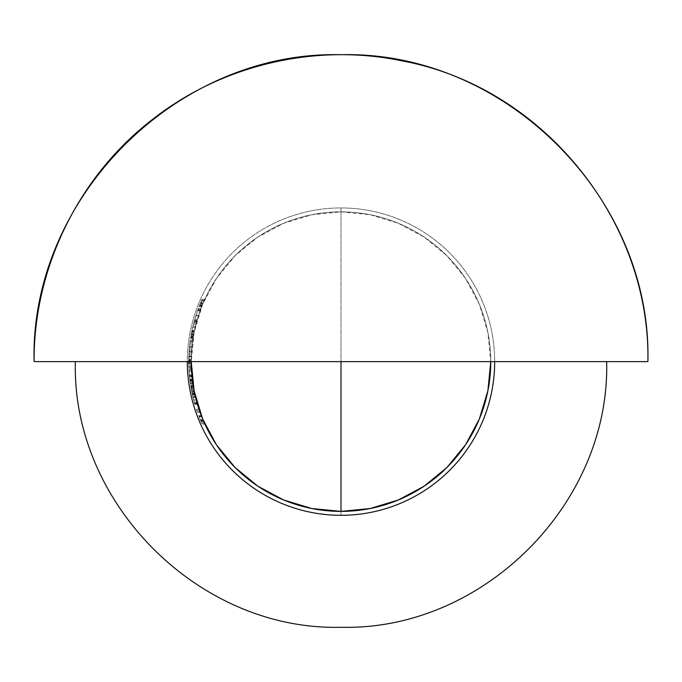<?xml version="1.0" encoding="UTF-8"?>
<svg xmlns="http://www.w3.org/2000/svg" width="682" height="682" viewBox="0 0 682 682"><rect width="100%" height="100%" fill="white"/><g stroke="black" fill="none" stroke-linecap="round" stroke-linejoin="round"><path stroke-width="0.51" stroke-dasharray="3.41 2.56" d="M647.9 361.622L494.68 361.622A153.68 153.68 0 0 0 341 207.942L341 211.855A149.767 149.767 0 0 1 490.767 361.622L487.886 332.407L479.369 304.308L465.525 278.418L446.898 255.724L424.204 237.097L398.314 223.261L370.215 214.736L341 211.855L311.785 214.736L283.686 223.261L257.796 237.097L235.102 255.724L216.475 278.418L202.631 304.308L194.114 332.407L191.233 361.622A149.767 149.767 0 0 1 341 211.855L341 361.622L341 211.855A149.767 149.767 0 0 0 191.361 367.871A149.767 149.767 0 0 1 341 211.855A149.767 149.767 0 0 1 490.767 361.622A149.767 149.767 0 0 1 341 511.389L341 515.302L341 511.389A149.767 149.767 0 0 1 203.722 421.502A149.767 149.767 0 0 0 204.319 422.849L203.304 420.538A149.767 149.767 0 0 0 203.637 421.297A149.767 149.767 0 0 1 203.304 420.538L203.33 420.598A149.767 149.767 0 0 1 201.522 416.173A149.767 149.767 0 0 0 203.722 421.502L203.134 420.138A149.767 149.767 0 0 1 201.787 416.838A149.767 149.767 0 0 0 203.134 420.138L204.387 423.002A149.767 149.767 0 0 0 490.767 361.622A149.767 149.767 0 0 0 341 211.855L341 207.942A153.68 153.68 0 0 0 187.32 361.622L34.1 361.622M201.761 416.787A149.767 149.767 0 0 1 201.326 415.679A149.767 149.767 0 0 0 201.761 416.787M200.082 412.346A149.767 149.767 0 0 1 198.982 409.183A149.767 149.767 0 0 0 200.082 412.346A149.767 149.767 0 0 1 199.383 410.342A149.767 149.767 0 0 1 198.982 409.183A149.767 149.767 0 0 0 199.809 411.578L200.082 412.346L197.473 412.346L197.209 411.578L199.809 411.578L200.082 412.346A149.767 149.767 0 0 1 199.383 410.342A149.767 149.767 0 0 1 198.982 409.183A149.767 149.767 0 0 0 199.809 411.578L197.209 411.578A152.222 152.222 0 0 1 196.399 409.183L198.982 409.183L196.399 409.183A152.222 152.222 0 0 0 196.783 410.342L199.383 410.342L196.783 410.342A152.222 152.222 0 0 0 197.473 412.346L200.082 412.346M196.825 402.158A149.767 149.767 0 0 0 197.413 404.213L197.396 404.153A149.767 149.767 0 0 1 196.663 401.596L196.22 399.967L193.688 399.967L194.558 403.181L197.115 403.181L196.663 401.596L197.115 403.181L194.558 403.181L193.688 399.967L196.22 399.967L195.393 396.685L192.87 396.685L193.688 399.967L192.87 396.685L195.393 396.685L195.512 397.18L192.989 397.18L195.512 397.18L196.22 399.967L193.688 399.967L196.22 399.967L197.115 403.181M197.396 404.153L196.271 400.146A149.767 149.767 0 0 1 195.154 395.679A149.767 149.767 0 0 1 195.12 395.517A149.767 149.767 0 0 0 195.154 395.679A149.767 149.767 0 0 0 196.237 400.002L197.413 404.213L195.691 397.879L196.237 400.002L193.697 400.002L194.259 402.116L194.899 404.349L197.456 404.349L194.899 404.349L194.268 402.124L193.697 400.002L196.237 400.002L197.413 404.213M195.078 395.338A149.767 149.767 0 0 1 193.177 385.697A149.767 149.767 0 0 0 195.078 395.338L194.856 394.358A149.767 149.767 0 0 1 193.151 385.526A149.767 149.767 0 0 0 194.259 391.57L194.745 393.855A149.767 149.767 0 0 1 194.489 392.687L194.89 394.52A149.767 149.767 0 0 1 193.236 386.029L195.146 395.62L193.321 386.524L194.157 391.059L191.651 391.059L191.003 387.564L193.492 387.564L191.003 387.564L190.832 386.524L193.321 386.524L190.832 386.524L191.625 390.914L194.123 390.914L191.625 390.914L191.992 392.764L192.639 395.688L195.137 395.603L195.683 397.87L195.078 395.338M191.898 375.697L189.425 375.697L189.553 376.967L189.92 380.232L192.392 380.232L191.898 375.697L192.341 379.789L189.869 379.789L192.341 379.789L192.537 381.315L190.056 381.315L192.537 381.315L192.443 380.616L189.971 380.616L192.443 380.616A149.767 149.767 0 0 1 191.94 376.2L189.477 376.2L191.94 376.2L189.477 376.2L191.94 376.2L192.264 379.201L191.864 375.364L189.4 375.364L189.792 379.201L192.264 379.201L191.864 375.364L192.264 379.201L189.792 379.201L189.4 375.373L191.864 375.373L189.4 375.373L189.178 372.662L189.102 371.537L191.565 371.537L191.864 375.373L191.565 371.537L189.102 371.537L191.565 371.537L189.102 371.537L189.178 372.645L189.4 375.364L191.864 375.364L189.4 375.373L189.102 371.537L191.565 371.537L192.409 380.36L189.937 380.36L189.758 378.877L189.937 380.36L192.409 380.36L191.872 375.415L189.4 375.415L191.872 375.415L191.565 371.537L189.102 371.537L191.565 371.537A149.767 149.767 0 0 1 191.489 370.369L189.025 370.369A152.222 152.222 0 0 0 189.102 371.537A152.222 152.222 0 0 1 189.025 370.369L191.489 370.369A149.767 149.767 0 0 0 191.565 371.537L191.565 371.537A149.767 149.767 0 0 1 191.489 370.369A149.767 149.767 0 0 0 191.565 371.537L189.102 371.537L189.4 375.415L189.758 378.911L189.4 375.373L191.864 375.373L191.949 376.208A149.767 149.767 0 0 0 192.563 381.528L190.082 381.528A152.222 152.222 0 0 1 189.477 376.2A152.222 152.222 0 0 0 189.971 380.616L189.425 375.697L191.898 375.697L192.443 380.616A149.767 149.767 0 0 1 191.94 376.2A149.767 149.767 0 0 0 192.563 381.528L192.725 382.687A149.767 149.767 0 0 0 192.895 383.864A149.767 149.767 0 0 1 192.725 382.696L192.767 383.028A149.767 149.767 0 0 0 192.946 384.196A149.767 149.767 0 0 1 191.565 371.537A149.767 149.767 0 0 1 191.489 370.369A149.767 149.767 0 0 0 191.565 371.537A149.767 149.767 0 0 0 192.946 384.196L192.503 381.11M494.68 361.622A153.68 153.68 0 0 0 341 207.942A153.68 153.68 0 0 0 187.32 361.622M196.544 401.152A149.767 149.767 0 0 0 196.663 401.596L195.393 396.685M196.322 322.901A149.767 149.767 0 0 1 196.646 321.725L198.428 315.775A149.767 149.767 0 0 1 198.505 315.51L200.568 309.577A149.767 149.767 0 0 1 201.011 308.409L200.363 310.131A149.767 149.767 0 0 0 200.303 310.301L196.842 321.017A149.767 149.767 0 0 0 196.8 321.179L196.322 322.901A149.767 149.767 0 0 1 196.646 321.725L194.097 321.725A152.222 152.222 0 0 0 193.79 322.901L196.322 322.901L193.79 322.901L194.796 319.236L197.354 319.236L195.436 326.397A149.767 149.767 0 0 0 195.154 327.565A149.767 149.767 0 0 1 195.436 326.397L197.013 320.421A149.767 149.767 0 0 1 197.354 319.236L195.444 326.371A149.767 149.767 0 0 0 195.154 327.565L192.639 327.565A152.222 152.222 0 0 1 192.912 326.397L195.436 326.397L192.912 326.397L195.436 326.397L192.912 326.397L193.816 322.782L196.356 322.782L193.816 322.782L194.251 321.171L196.8 321.179L196.322 322.901M193.552 335.373L193.023 338.553L193.552 335.373M193.79 334.044L194.182 332.04L193.79 334.044M194.174 332.091L193.151 337.726L194.174 332.091M193.594 335.126L193.373 336.414L193.594 335.126M194.251 331.725L194.029 332.825M193.824 333.882L194.387 331.06L193.688 334.606L191.113 335.05L190.747 337.206L193.236 337.206L194.285 331.529L193.211 337.385A149.767 149.767 0 0 0 193.023 338.553A149.767 149.767 0 0 1 193.211 337.385L194.31 331.409A149.767 149.767 0 0 1 194.558 330.224L194.319 331.392A149.767 149.767 0 0 1 194.558 330.224L193.211 337.36A149.767 149.767 0 0 0 193.023 338.553L190.534 338.553A152.222 152.222 0 0 1 190.721 337.385L193.211 337.385L190.721 337.385L193.211 337.385L190.721 337.385L191.344 333.779L193.841 333.779L191.344 333.779L192.051 330.224L194.558 330.224L192.051 330.224A152.222 152.222 0 0 0 191.812 331.392L194.319 331.392L191.812 331.392L194.319 331.392L191.812 331.392L194.285 331.529L191.778 331.529L191.31 333.984L193.807 333.984L191.31 333.984L190.721 337.385L193.211 337.385L190.721 337.385A152.222 152.222 0 0 0 190.534 338.553L193.023 338.553A149.767 149.767 0 0 1 193.211 337.385L190.721 337.385A152.222 152.222 0 0 0 190.534 338.553A152.222 152.222 0 0 1 190.721 337.385L192.051 330.224A152.222 152.222 0 0 0 191.812 331.392L190.534 338.553L193.023 338.553L193.688 334.606L193.023 338.553L190.534 338.553L190.704 337.454L193.194 337.454L190.704 337.454L191.199 334.606L193.688 334.606L191.199 334.606L191.676 332.057L194.182 332.057L191.676 332.057L191.582 332.526L194.089 332.526L191.582 332.526L191.148 334.871L193.645 334.871L194.089 332.526L193.151 337.726L193.645 334.871L191.148 334.871L190.781 336.993L193.27 336.993L190.781 336.993L190.662 337.726L193.151 337.726L190.662 337.726L191.207 334.521L193.705 334.521L191.207 334.521L191.881 331.06L194.387 331.06L191.881 331.06L191.668 332.117L194.165 332.117L194.387 331.06M193.347 336.558L190.858 336.558L191.003 335.697L193.492 335.697L193.347 336.558L193.679 334.649L191.19 334.649L193.679 334.649L194.165 332.117L191.668 332.117L190.858 336.558L193.373 336.405M191.591 351.281L191.267 358.374A149.767 149.767 0 0 1 191.608 351.051A149.767 149.767 0 0 0 191.591 351.281L191.267 358.374L188.812 358.374L189.127 351.281L191.591 351.281L189.127 351.281A152.222 152.222 0 0 1 189.144 351.051L191.608 351.051A149.767 149.767 0 0 1 191.719 349.551A149.767 149.767 0 0 0 191.608 351.051A149.767 149.767 0 0 0 191.591 351.281M191.437 369.371A149.767 149.767 0 0 0 191.778 374.367A149.767 149.767 0 0 1 191.437 369.371A149.767 149.767 0 0 0 191.778 374.367L189.315 374.367A152.222 152.222 0 0 1 188.974 369.371L191.437 369.371L188.974 369.371A152.222 152.222 0 0 0 189.315 374.367L191.778 374.367A149.767 149.767 0 0 1 191.437 369.371M193.177 385.697L194.745 393.855A149.767 149.767 0 0 1 194.489 392.687L194.106 390.829L191.608 390.82L192.35 394.401A152.222 152.222 0 0 1 190.943 387.188L193.432 387.188A149.767 149.767 0 0 0 194.864 394.401L192.35 394.401L194.864 394.401L194.617 393.267L192.102 393.267L194.617 393.267L193.432 387.188L190.943 387.188L191.608 390.82L194.106 390.82L193.432 387.188A149.767 149.767 0 0 0 194.864 394.401L193.884 389.678L191.386 389.678L191.795 391.8L191.983 392.687L194.489 392.687L191.983 392.687A152.222 152.222 0 0 0 192.23 393.855L191.616 390.88L194.123 390.88L195.154 395.688L192.639 395.688L192.392 394.597L194.907 394.597L192.392 394.597L190.917 387.061L193.407 387.061L194.123 390.88L191.616 390.88L190.747 386.029L193.236 386.029L193.407 387.061L190.917 387.061L190.747 386.029A152.222 152.222 0 0 0 192.375 394.52L194.89 394.52A149.767 149.767 0 0 1 193.236 386.029L190.747 386.029A152.222 152.222 0 0 0 192.375 394.52L191.651 391.059L194.157 391.059L194.89 394.52L192.375 394.52L191.531 390.462L192.614 395.603L192.23 393.846L194.745 393.855L192.23 393.855L191.378 389.618L193.876 389.618L191.378 389.618L190.883 386.856L190.696 385.697L193.177 385.697L190.696 385.697L191.139 388.322L193.628 388.322L193.177 385.697M197.013 320.421L197.021 320.404A149.767 149.767 0 0 1 197.354 319.236L194.796 319.236A152.222 152.222 0 0 0 194.464 320.404L197.021 320.404M192.631 341.222A149.767 149.767 0 0 0 192.477 342.39A149.767 149.767 0 0 1 192.631 341.222A149.767 149.767 0 0 0 192.477 342.39L189.997 342.39A152.222 152.222 0 0 1 190.15 341.222L192.631 341.222L190.15 341.222A152.222 152.222 0 0 0 189.997 342.39L192.477 342.39A149.767 149.767 0 0 1 192.631 341.222L190.15 341.213A152.222 152.222 0 0 0 189.997 342.39L192.477 342.39L189.997 342.39L189.553 346.268L192.026 346.268L192.426 342.765L191.591 351.213L192.477 342.39L189.997 342.39L192.477 342.39L191.591 351.213L192.026 346.268L189.553 346.268L189.136 351.213L191.591 351.213L189.136 351.213L189.562 346.226L192.026 346.226L189.562 346.226L189.997 342.39L192.477 342.39L189.997 342.39L189.715 344.742L189.562 346.209L192.026 346.209L191.821 348.374L192.477 342.39L189.997 342.39L192.477 342.39L192.026 346.226L189.562 346.226L189.997 342.39A152.222 152.222 0 0 1 190.15 341.222L189.238 349.755L189.562 346.226L192.026 346.226L191.685 350.045L189.221 350.045L189.954 342.739L189.46 347.232L191.923 347.215L192.273 344.001L189.801 344.001L192.273 344.001L192.699 340.719L190.218 340.719L192.699 340.719L192.273 344.001L189.801 344.001L190.15 341.213L192.631 341.213L191.923 347.215L189.46 347.215L189.801 344.001L192.273 344.001L191.923 347.215M195.555 397.35A149.767 149.767 0 0 0 197.26 403.684A149.767 149.767 0 0 1 196.928 402.516A149.767 149.767 0 0 1 195.555 397.35A149.767 149.767 0 0 0 196.928 402.516A149.767 149.767 0 0 1 195.555 397.35A149.767 149.767 0 0 0 197.26 403.684L194.702 403.684A152.222 152.222 0 0 1 193.032 397.35L195.555 397.35L193.032 397.35A152.222 152.222 0 0 0 194.37 402.516L196.928 402.516A149.767 149.767 0 0 1 195.555 397.35A149.767 149.767 0 0 0 196.928 402.516L194.37 402.516A152.222 152.222 0 0 1 193.032 397.35L195.555 397.35L193.032 397.35A152.222 152.222 0 0 0 194.37 402.516L196.928 402.516A149.767 149.767 0 0 1 195.555 397.35M191.233 360.659L191.233 362.253L191.241 359.712L191.233 360.846L188.778 360.872L188.778 361.733A152.222 152.222 0 0 1 188.795 359.542A152.222 152.222 0 0 0 188.931 368.374L188.991 353.549A152.222 152.222 0 0 0 188.931 354.708L188.786 360.045A152.222 152.222 0 0 0 188.778 361.204L188.854 366.541L191.31 366.541A149.767 149.767 0 0 0 191.352 367.7A149.767 149.767 0 0 1 191.31 366.541L191.233 362.287L191.31 366.541A149.767 149.767 0 0 0 191.352 367.7L188.897 367.7A152.222 152.222 0 0 1 188.854 366.541L191.31 366.541L188.854 366.541L191.31 366.541L188.854 366.541L188.82 365.22L191.275 365.22L191.31 366.541L191.233 361.204A149.767 149.767 0 0 1 191.241 360.045L191.395 354.708A149.767 149.767 0 0 1 191.454 353.549L191.446 353.66M191.361 355.399L191.327 356.354M188.786 363.276L188.778 360.872L191.233 360.872L191.25 363.634L188.795 363.634L191.25 363.634L191.361 367.871L188.905 367.871L191.361 367.871A149.767 149.767 0 0 1 191.318 366.703L188.863 366.703L191.318 366.703L191.25 363.694L188.795 363.694L188.863 366.703A152.222 152.222 0 0 0 188.905 367.871L188.786 359.712L191.241 359.712L191.361 367.871A149.767 149.767 0 0 1 191.318 366.703L191.386 368.374A149.767 149.767 0 0 1 191.25 359.542A149.767 149.767 0 0 0 191.284 365.586L191.233 361.204A149.767 149.767 0 0 1 191.241 360.045L191.395 354.708A149.767 149.767 0 0 1 191.454 353.549L191.275 365.22L188.82 365.22L188.786 363.267L191.241 363.267L188.786 363.267L188.786 360.241L191.241 360.241L188.786 360.241L188.846 356.95M201.326 415.679L203.33 420.598A149.767 149.767 0 0 1 201.522 416.173A149.767 149.767 0 0 0 203.722 421.502L201.054 421.502A152.222 152.222 0 0 1 198.888 416.173L201.522 416.173L198.888 416.173A152.222 152.222 0 0 0 200.661 420.598L203.33 420.598L200.661 420.598L200.96 421.297L203.637 421.297L200.96 421.297L200.32 419.762L202.98 419.762L200.32 419.762L199.681 418.211L198.701 415.679L201.326 415.679L198.701 415.679L200.499 420.206L203.168 420.206L201.326 415.679M204.719 423.744L203.168 420.206L200.499 420.206L202.025 423.735L204.915 424.17L201.804 416.898L204.387 423.002A149.767 149.767 0 0 0 204.915 424.17L204.719 423.744M201.787 416.838L199.144 416.838L201.787 416.838M197.072 403.053L196.237 400.002L193.697 400.002L192.597 395.517L195.12 395.517L196.237 400.002L195.12 395.517L192.597 395.517L193.697 400.002L196.237 400.002M191.821 348.374L192.034 346.183L189.562 346.209L189.221 350.045L191.685 350.045L192.537 341.887L192.273 344.043L189.801 344.043L189.221 350.045L189.997 342.39L189.357 348.383L191.821 348.383L189.357 348.383L189.801 344.043L192.273 344.043L191.821 348.383M192.742 340.403L192.273 344.043L189.801 344.043L190.389 339.551L192.87 339.551L192.742 340.403L192.87 339.551L190.389 339.551L189.801 344.043L192.273 344.043L192.742 340.403M195.93 324.393A149.767 149.767 0 0 0 194.745 329.397A149.767 149.767 0 0 1 195.93 324.393A149.767 149.767 0 0 0 194.745 329.397L192.23 329.397A152.222 152.222 0 0 1 193.398 324.393L195.93 324.393L193.398 324.393A152.222 152.222 0 0 0 192.23 329.397L194.745 329.397A149.767 149.767 0 0 1 195.93 324.393M202.818 303.865L201.522 307.07L202.818 303.865M203.364 302.586L201.846 306.244L203.364 302.586M204.106 300.881L203.134 303.123L200.465 303.123L198.888 307.07L201.522 307.07L203.134 303.123L201.522 307.07L198.888 307.07L199.315 305.979L201.957 305.979L199.315 305.979L200.465 303.123L203.134 303.123L200.465 303.123L201.557 300.574L204.106 300.881M202.921 303.626L204.685 299.577L202.921 303.626M204.762 299.415L202.068 299.415L204.762 299.415L203.134 303.123L200.465 303.123L201.514 300.66L204.14 300.813M196.928 402.516L194.37 402.516A152.222 152.222 0 0 0 194.702 403.684L197.26 403.684A149.767 149.767 0 0 1 196.928 402.516M194.37 402.516A152.222 152.222 0 0 0 194.702 403.684A152.222 152.222 0 0 1 193.032 397.35A152.222 152.222 0 0 0 194.37 402.516A152.222 152.222 0 0 1 193.032 397.35A152.222 152.222 0 0 0 194.37 402.516M192.256 393.974L192.35 394.401A152.222 152.222 0 0 1 190.943 387.188L192.256 393.974M192.895 383.864L190.414 383.864A152.222 152.222 0 0 1 190.244 382.696L192.725 382.696A149.767 149.767 0 0 0 192.895 383.864A149.767 149.767 0 0 1 192.725 382.696L190.244 382.696A152.222 152.222 0 0 0 190.414 383.864L192.895 383.864M190.022 381.067L190.457 384.196A152.222 152.222 0 0 1 190.287 383.028L190.244 382.696A152.222 152.222 0 0 0 190.414 383.864A152.222 152.222 0 0 1 190.244 382.696L189.911 380.164L192.384 380.164L192.767 383.028A149.767 149.767 0 0 0 192.946 384.196L192.392 380.232L189.92 380.232L190.278 382.917L190.457 384.196L192.946 384.196L190.457 384.196A152.222 152.222 0 0 1 190.287 383.028L192.767 383.028L190.287 383.028L189.545 376.865L192.009 376.865L192.384 380.164L189.911 380.164L189.102 371.537A152.222 152.222 0 0 1 189.025 370.369A152.222 152.222 0 0 0 189.102 371.537L189.928 380.275L192.367 380.002L192.009 376.865L189.545 376.865L190.269 382.858L192.75 382.858L192.367 380.002L189.894 380.002L190.082 381.528L192.563 381.528L192.75 382.858L190.269 382.858L190.082 381.528A152.222 152.222 0 0 1 189.477 376.2A152.222 152.222 0 0 0 189.971 380.616L189.434 375.765M191.642 372.653L191.864 375.373L191.642 372.653M188.854 356.763L191.31 356.763L188.854 356.763L188.991 353.549L191.454 353.549L188.991 353.549A152.222 152.222 0 0 0 188.931 354.708L191.395 354.708L188.931 354.708L191.395 354.708L188.931 354.708L188.846 356.967L191.31 356.967L188.846 356.967L188.786 360.045L191.241 360.045L188.786 360.045A152.222 152.222 0 0 0 188.778 361.204L191.233 361.204L188.778 361.204M188.778 362.389L188.786 363.463L191.241 363.463L188.786 363.463L188.854 366.541L191.31 366.541L188.854 366.541A152.222 152.222 0 0 0 188.897 367.7L191.352 367.7A149.767 149.767 0 0 1 191.31 366.541L188.854 366.541A152.222 152.222 0 0 0 188.897 367.7A152.222 152.222 0 0 1 188.854 366.541M188.837 365.944L188.786 363.267M189.161 350.838L189.246 349.73L189.161 350.838M196.305 322.987L196.979 320.54L194.43 320.54L193.765 322.987L196.305 322.987L193.765 322.987L192.955 326.218L195.478 326.218L196.305 322.987M195.436 326.397L192.912 326.397A152.222 152.222 0 0 0 192.639 327.565L195.154 327.565A149.767 149.767 0 0 1 195.436 326.397M192.912 326.397A152.222 152.222 0 0 0 192.639 327.565A152.222 152.222 0 0 1 192.912 326.397L194.796 319.236A152.222 152.222 0 0 0 194.464 320.404L192.921 326.371M204.387 423.002A149.767 149.767 0 0 0 204.915 424.17L202.222 424.17A152.222 152.222 0 0 1 201.702 423.002L204.387 423.002L201.702 423.002L200.474 420.138L203.134 420.138L200.474 420.138L199.144 416.838L200.406 419.976L203.065 419.976L200.406 419.976L201.625 422.84L204.31 422.84L201.625 422.84L201.054 421.502L203.722 421.502L204.31 422.84M201.625 422.84L201.054 421.502A152.222 152.222 0 0 1 198.888 416.173A152.222 152.222 0 0 0 200.661 420.598L202.222 424.17A152.222 152.222 0 0 1 201.702 423.002L201.633 422.84M196.783 410.342A152.222 152.222 0 0 0 197.473 412.346L197.209 411.578A152.222 152.222 0 0 1 196.399 409.183A152.222 152.222 0 0 0 196.783 410.342M193.407 398.885L192.801 396.378L193.407 398.885M192.691 395.935L192.793 396.37L192.691 395.935M193.876 400.675L194.899 404.349L193.876 400.675M193.552 399.439L192.895 396.796L193.552 399.439M193.799 400.402L194.123 401.596L193.799 400.402M194.413 402.67L194.123 401.596L194.413 402.67M195.512 397.18L196.22 399.967M194.259 391.57L193.628 388.322L191.139 388.322L191.753 391.57L194.259 391.57L191.753 391.57A152.222 152.222 0 0 1 190.662 385.526L193.151 385.526A149.767 149.767 0 0 0 194.259 391.57M193.151 385.526L190.662 385.526A152.222 152.222 0 0 0 192.341 394.358L194.856 394.358A149.767 149.767 0 0 1 193.151 385.526M193.816 389.32L194.856 394.358L192.341 394.358L191.318 389.32L193.816 389.32L191.318 389.32L190.883 386.856L193.373 386.856L193.816 389.32M193.884 389.678L193.373 386.856L190.883 386.856L191.386 389.678L193.884 389.678M191.983 392.687A152.222 152.222 0 0 0 192.23 393.855L191.386 389.678M190.883 386.856L191.753 391.57A152.222 152.222 0 0 1 190.662 385.526A152.222 152.222 0 0 0 192.341 394.358L190.934 387.146M188.974 369.371A152.222 152.222 0 0 0 189.315 374.367A152.222 152.222 0 0 1 188.974 369.371M188.863 366.703A152.222 152.222 0 0 0 188.905 367.871L188.786 363.412M191.233 362.338L191.241 359.712L188.786 359.712L188.778 362.338L191.233 362.338L188.778 362.338L188.829 365.586L191.284 365.586L191.233 362.338M188.778 362.321L188.829 365.586A152.222 152.222 0 0 1 188.778 362.338L188.778 362.338A152.222 152.222 0 0 0 188.829 365.586L191.284 365.586A149.767 149.767 0 0 1 191.25 359.542L188.795 359.542L191.25 359.542A149.767 149.767 0 0 0 191.386 368.374L188.931 368.374L191.386 368.374L191.241 363.336L188.786 363.336L191.241 363.336L191.233 360.872L191.25 363.694L188.795 363.694M188.786 363.336L188.931 368.374A152.222 152.222 0 0 1 188.795 359.542A152.222 152.222 0 0 0 188.778 361.733L188.786 363.054M188.778 360.855L188.778 362.338M191.608 351.051L189.144 351.051A152.222 152.222 0 0 1 189.255 349.551L191.719 349.551A149.767 149.767 0 0 0 191.608 351.051A149.767 149.767 0 0 1 191.719 349.551L189.255 349.551A152.222 152.222 0 0 0 189.144 351.051L191.608 351.051L189.144 351.051A152.222 152.222 0 0 0 189.067 352.21L191.531 352.21A149.767 149.767 0 0 1 191.608 351.051M191.531 352.21L189.067 352.21A152.222 152.222 0 0 0 188.812 358.374L191.267 358.374A149.767 149.767 0 0 1 191.531 352.21A149.767 149.767 0 0 0 191.335 356.089L188.88 356.089A152.222 152.222 0 0 1 189.067 352.21L191.531 352.21L189.067 352.21L188.88 356.089L191.335 356.089L191.531 352.21L189.067 352.21L191.531 352.21A149.767 149.767 0 0 0 191.335 356.089L191.531 352.21M189.067 352.21A152.222 152.222 0 0 0 188.812 358.374L189.127 351.281A152.222 152.222 0 0 1 189.144 351.051A152.222 152.222 0 0 0 189.067 352.21L188.88 356.089A152.222 152.222 0 0 1 189.067 352.21M189.255 349.551A152.222 152.222 0 0 0 189.144 351.051A152.222 152.222 0 0 1 189.255 349.551M189.937 342.901L190.261 340.403L189.937 342.901M189.715 344.725L189.357 348.383L189.715 344.725M189.877 343.353L190.201 340.829L189.877 343.353M189.749 344.453L189.801 344.001L189.749 344.453M189.613 345.672L189.511 346.72L189.613 345.672M191.94 347.07L192.256 344.129M192.273 344.001L192.699 340.719M193.807 333.958L193.492 335.697L191.003 335.697L191.31 333.958L193.807 333.958L191.31 333.958L191.915 330.889L194.421 330.889L193.807 333.958M193.688 334.606L194.421 330.889L191.915 330.889L191.199 334.606L193.688 334.606M191.327 333.899L191.676 332.057L191.327 333.899M190.875 336.448L191.668 332.091M191.19 334.649L190.858 336.558M191.113 335.075L190.534 338.553L191.113 335.075M193.398 324.393A152.222 152.222 0 0 0 192.23 329.397A152.222 152.222 0 0 1 193.398 324.393M196.842 321.017A149.767 149.767 0 0 0 196.8 321.179L194.251 321.179A152.222 152.222 0 0 1 194.293 321.017L196.842 321.017L194.293 321.017L195.887 315.655L198.462 315.655L196.842 321.017M200.303 310.301L198.462 315.655L195.887 315.655L197.695 310.301L200.303 310.301L197.695 310.301A152.222 152.222 0 0 1 197.754 310.131L200.363 310.131A149.767 149.767 0 0 0 200.303 310.301M201.011 308.409L200.363 310.131L197.754 310.131L198.385 308.409L201.011 308.409L198.385 308.409A152.222 152.222 0 0 0 197.951 309.577L200.568 309.577A149.767 149.767 0 0 1 201.011 308.409M200.116 310.822L200.568 309.577L197.951 309.577L197.507 310.822L200.116 310.822L197.507 310.822L195.93 315.51L198.505 315.51L200.116 310.822M198.428 315.775A149.767 149.767 0 0 1 198.505 315.51L195.93 315.51A152.222 152.222 0 0 0 195.845 315.775L198.428 315.775L195.845 315.775L194.447 320.48L196.996 320.48L198.428 315.775M196.646 321.725L196.996 320.48L194.447 320.48L194.097 321.725L196.646 321.725M194.447 320.48L194.097 321.725A152.222 152.222 0 0 0 193.79 322.901L194.251 321.179A152.222 152.222 0 0 1 194.293 321.017L197.695 310.301A152.222 152.222 0 0 1 197.754 310.131L198.385 308.409A152.222 152.222 0 0 0 197.951 309.577L195.93 315.51A152.222 152.222 0 0 0 195.845 315.775L194.447 320.48M204.242 300.574L201.557 300.574L200.465 303.123L199.673 305.076L202.315 305.076L204.685 299.577L204.029 301.06L201.352 301.043L200.806 302.322L200.355 303.388L203.023 303.388L204.029 301.043L201.846 306.244L203.023 303.388L200.355 303.388L199.494 305.519L202.136 305.519L199.494 305.519L199.212 306.244L201.846 306.244L199.212 306.244L200.499 303.038L203.168 303.038L200.499 303.038L202 299.577L204.685 299.577L202 299.577L201.531 300.634L204.216 300.634L201.531 300.634L201.054 301.725L200.448 303.175L203.108 303.175L200.448 303.175L199.673 305.076L200.014 304.223L202.673 304.223L202.418 304.828M202.315 305.076L199.673 305.076M204.012 301.094L202.673 304.223L200.014 304.223L200.738 302.476L203.406 302.476L200.738 302.476L202.051 299.466L199.229 306.192L201.454 300.796M202.068 299.415L201.548 300.592M199.826 304.683L202.034 299.492M199.315 305.979L198.888 307.07L199.315 305.979"/><path stroke-width="1.02" d="M201.326 415.679A149.767 149.767 0 0 1 200.082 412.346A149.767 149.767 0 0 0 201.326 415.679M197.413 404.213A149.767 149.767 0 0 0 198.982 409.183A149.767 149.767 0 0 1 197.396 404.153M196.825 402.158A149.767 149.767 0 0 1 196.663 401.596A149.767 149.767 0 0 1 196.271 400.155M193.177 385.697A149.767 149.767 0 0 1 192.946 384.196A149.767 149.767 0 0 0 193.177 385.697M191.489 370.369A149.767 149.767 0 0 1 191.361 367.871A149.767 149.767 0 0 0 191.489 370.369M187.32 361.622A153.68 153.68 0 0 0 341 515.302A153.68 153.68 0 0 0 494.68 361.622M341 511.389L341 361.622L647.9 361.622L75.352 361.622C71.687 503.572 199.05 630.935 341 627.278C482.95 630.935 610.313 503.572 606.648 361.622L34.1 361.622L341 361.622L341 511.389A149.767 149.767 0 0 1 191.233 361.622L194.114 390.846L202.631 418.936L216.475 444.834L235.102 467.528L257.796 486.155L283.686 499.991L311.785 508.516L341 511.389L370.215 508.516L398.314 499.991L424.204 486.155L446.898 467.528L465.525 444.834L479.369 418.936L487.886 390.846L490.767 361.622A149.767 149.767 0 0 1 341 511.389M196.322 400.334A149.767 149.767 0 0 0 196.544 401.152M191.233 361.341L191.233 362.253M34.1 361.622C29.872 197.635 177.005 50.494 341 54.722C504.995 50.494 652.128 197.635 647.9 361.622C650.5 220.133 542.318 87.253 403.233 61.099C316.61 42.685 222.588 64.475 152.896 119.128C78.728 175.93 33.52 268.188 34.1 361.622M188.786 363.336L188.778 362.321M188.778 362.261L188.778 361.349M188.795 363.634L188.778 362.133M188.778 361.238L188.778 362.338A152.222 152.222 0 0 1 188.778 361.733L188.778 361.093M188.778 362.338A152.222 152.222 0 0 1 188.778 361.733"/></g></svg>
